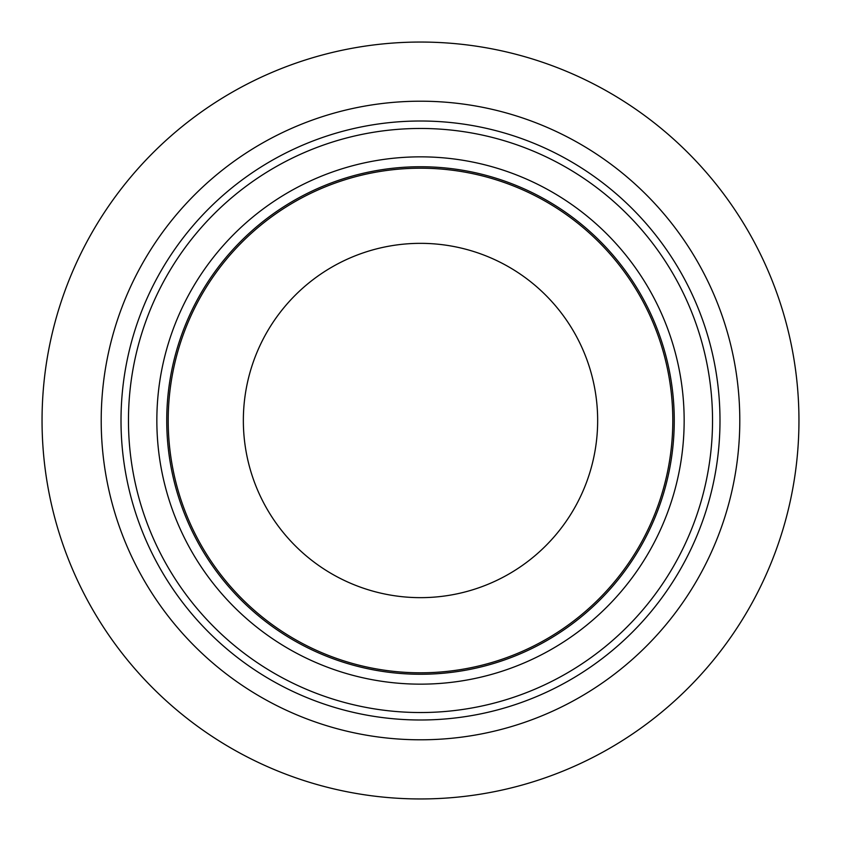 <?xml version="1.0" encoding="UTF-8"?>
<svg xmlns="http://www.w3.org/2000/svg" width="841" height="841" viewBox="0 0 841 841"><rect width="100%" height="100%" fill="white"/><g stroke="black" fill="none" stroke-linecap="round" stroke-linejoin="round"><path stroke-width="1.26" d="M166.739 420.5A253.761 253.761 0 0 0 420.5 674.261A253.761 253.761 0 0 0 674.261 420.5A253.761 253.761 0 0 0 420.5 166.739A253.761 253.761 0 0 0 166.739 420.5M420.5 684.154A263.654 263.654 0 0 1 156.846 420.5A263.654 263.654 0 0 1 420.5 156.846A263.654 263.654 0 0 1 684.154 420.5A263.654 263.654 0 0 1 420.5 684.154M597.657 420.5A177.157 177.157 0 0 1 331.922 573.919A177.157 177.157 0 0 1 331.922 267.081A177.157 177.157 0 0 1 597.657 420.5M420.5 42.05A378.45 378.45 0 0 1 748.248 609.725A378.45 378.45 0 0 1 92.752 609.725A378.45 378.45 0 0 1 420.5 42.05M168.2 420.5A252.3 252.3 0 0 1 420.5 168.2A252.3 252.3 0 0 1 672.8 420.5A252.3 252.3 0 0 1 420.5 672.8A252.3 252.3 0 0 1 168.2 420.5M128.463 420.5A292.037 292.037 0 0 0 566.519 673.41A292.037 292.037 0 0 0 566.519 167.59A292.037 292.037 0 0 0 128.463 420.5M121.009 420.5A299.491 299.491 0 0 1 570.251 161.136A299.491 299.491 0 0 1 570.251 679.864A299.491 299.491 0 0 1 121.009 420.5M101.204 420.5A319.296 319.296 0 0 0 420.5 739.796A319.296 319.296 0 0 0 739.796 420.5A319.296 319.296 0 0 0 420.5 101.204A319.296 319.296 0 0 0 101.204 420.5"/></g></svg>
